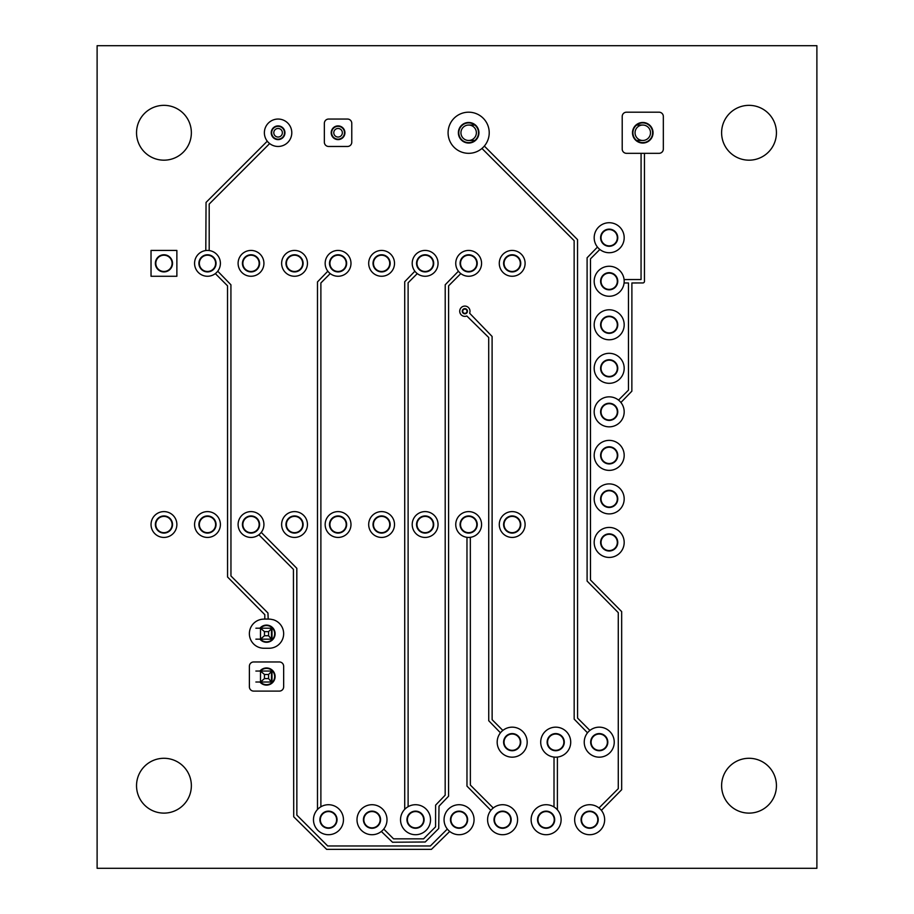 <?xml version="1.0" encoding="UTF-8"?>
<svg xmlns="http://www.w3.org/2000/svg" width="914" height="914" viewBox="0 0 914 914"><rect width="100%" height="100%" fill="white"/><g stroke="black" fill="none" stroke-linecap="round" stroke-linejoin="round"><path stroke-width="1.37" d="M271.469 671.093L271.469 681.97L268.579 678.588L268.579 674.475L271.995 671.047L271.995 682.015L255.886 682.015M271.458 671.047L255.886 671.047M271.469 628.249L271.469 639.126L268.579 635.744L268.579 631.631L271.995 628.204L271.995 639.172L255.897 639.172M271.458 628.204L255.897 628.204M260.501 671.093L260.49 671.047A8.135 8.135 0 0 1 273.96 673.241A8.135 8.135 0 0 1 260.501 682.015L260.501 671.093L264.466 674.475L264.466 678.588L260.501 681.97M268.567 678.588L264.454 678.588M268.567 674.475L264.454 674.475M260.501 628.249L260.49 628.204A8.135 8.135 0 0 1 273.96 630.397A8.135 8.135 0 0 1 260.501 639.172L260.501 628.249L264.466 631.631L264.466 635.744L260.501 639.126M268.567 635.744L264.454 635.744M268.567 631.631L264.454 631.631M635.059 132.758A7.712 7.712 0 0 1 646.632 126.075A7.712 7.712 0 0 1 646.632 139.442A7.712 7.712 0 0 1 635.059 132.758M476.365 132.758A7.712 7.712 0 0 0 464.803 126.075A7.712 7.712 0 0 0 464.803 139.442A7.712 7.712 0 0 0 476.365 132.758M282.369 132.758A4.284 4.284 0 0 1 275.948 136.472A4.284 4.284 0 0 1 275.948 129.045A4.284 4.284 0 0 1 282.369 132.758M342.35 132.758A4.284 4.284 0 0 1 335.929 136.472A4.284 4.284 0 0 1 335.929 129.045A4.284 4.284 0 0 1 342.35 132.758M553.998 806.959L554.021 757.066M557.391 757.066L557.391 809.827M217.738 271.207L230.922 284.78L230.956 575.969L267.939 612.997L268.202 619.098M264.809 619.098L264.809 614.665L227.563 577.008L227.529 285.819L215.338 273.606M624.079 279.558L641.057 279.535L641.08 153.323M644.45 153.323L644.45 281.592A1.714 1.714 0 0 1 643.102 282.94L631.894 282.974L631.86 391.181L620.903 402.491M618.515 400.103L628.466 390.141L628.466 282.974L624.079 282.963M205.799 250.539L206.05 202.417L267.276 141.19M269.653 143.567L209.192 204.073L209.192 250.539M484.34 146.069L577.534 239.628L577.568 718.073L589.907 730.435M587.519 732.822L574.175 719.112L574.141 240.668L481.952 148.445M500.461 732.822L488.739 720.735L488.704 337.495L466.826 315.981A5.141 5.141 0 0 1 459.765 311.903A5.141 5.141 0 0 1 465.534 306.133A5.141 5.141 0 0 1 469.613 313.194L492.098 336.455L492.132 719.695L502.849 730.435M467.214 311.228A2.354 2.354 0 0 0 463.684 309.195A2.354 2.354 0 0 0 463.684 313.262A2.354 2.354 0 0 0 467.214 311.228M383.731 829.055L393.557 838.846L423.57 838.846L435.578 826.839L435.612 805.143L445.175 795.169L445.209 284.78L458.405 271.218M460.793 273.606L448.603 285.819L448.568 796.208L439.006 806.182L438.72 828.507L425.238 841.988L392.506 842.24L381.344 831.443M404.719 809.324L404.719 281.729L414.876 271.218M417.264 273.606L408.112 282.78L408.112 806.685M317.489 809.507L317.489 281.912L327.818 271.218M330.205 273.606L320.883 282.952L320.883 806.776M470.333 537.329L470.367 785.069L493.252 807.987M490.864 810.364L466.974 786.12L466.974 537.329M261.255 532.394L296.822 568.325L296.856 815.117L327.715 845.976L430.368 845.976L447.323 829.055M449.711 831.443L431.419 849.369L326.664 849.369L293.714 816.785L293.428 569.365L258.868 534.77M598.978 807.987L618.275 788.656L618.275 612.643L587.096 581.064L587.096 257.794L597.459 247.077M599.847 249.465L590.49 258.845L590.49 580.013L621.669 611.603L621.669 789.707L601.366 810.364M561.116 819.709A14.99 14.99 0 0 0 538.62 806.731A14.99 14.99 0 0 0 538.62 832.7A14.99 14.99 0 0 0 561.116 819.709M546.115 827.856A8.135 8.135 0 0 1 539.066 815.642A8.135 8.135 0 0 1 553.164 815.642A8.135 8.135 0 0 1 546.115 827.856A8.135 8.135 0 0 1 539.066 815.642A8.135 8.135 0 0 1 553.164 815.642A8.135 8.135 0 0 1 546.115 827.856M546.115 828.278A8.569 8.569 0 0 0 553.541 815.425A8.569 8.569 0 0 0 538.689 815.425A8.569 8.569 0 0 0 546.115 828.278M220.4 263.346A12.922 12.922 0 0 0 201.023 252.161A12.922 12.922 0 0 0 201.023 274.531A12.922 12.922 0 0 0 220.4 263.346M207.478 271.481A8.135 8.135 0 0 1 200.429 259.279A8.135 8.135 0 0 1 214.527 259.279A8.135 8.135 0 0 1 207.478 271.481A8.135 8.135 0 0 1 200.429 259.279A8.135 8.135 0 0 1 214.527 259.279A8.135 8.135 0 0 1 207.478 271.481M207.478 271.915A8.569 8.569 0 0 0 214.904 259.062A8.569 8.569 0 0 0 200.052 259.062A8.569 8.569 0 0 0 207.478 271.915M262.524 619.189A66.939 66.939 0 0 1 270.51 619.189L273.32 619.749A14.567 14.567 0 0 1 269.093 648.255L263.94 648.255A14.567 14.567 0 0 1 249.396 634.407A14.567 14.567 0 0 1 262.524 619.189M259.93 639.172A8.569 8.569 0 0 0 274.28 630.054A8.569 8.569 0 0 0 259.93 628.204M260.501 628.204A8.135 8.135 0 0 1 273.96 630.397A8.135 8.135 0 0 1 260.501 639.172M622.206 116.478A4.284 4.284 0 0 1 626.49 112.194L659.051 112.194A4.284 4.284 0 0 1 663.336 116.478L663.336 149.039A4.284 4.284 0 0 1 659.051 153.323L626.49 153.323A4.284 4.284 0 0 1 622.206 149.039L622.206 116.478M642.771 142.618A9.848 9.848 0 0 1 634.236 127.834A9.848 9.848 0 0 1 651.305 127.834A9.848 9.848 0 0 1 642.771 142.618A9.848 9.848 0 0 1 634.236 127.834A9.848 9.848 0 0 1 651.305 127.834A9.848 9.848 0 0 1 642.771 142.618M642.771 143.041A10.283 10.283 0 0 0 651.671 127.617A10.283 10.283 0 0 0 633.87 127.617A10.283 10.283 0 0 0 642.771 143.041M291.795 132.758A13.71 13.71 0 0 0 271.23 120.888A13.71 13.71 0 0 0 271.23 144.629A13.71 13.71 0 0 0 291.795 132.758M278.085 139.179A6.421 6.421 0 0 1 272.521 129.548A6.421 6.421 0 0 1 283.648 129.548A6.421 6.421 0 0 1 278.085 139.179A6.421 6.421 0 0 1 272.521 129.548A6.421 6.421 0 0 1 283.648 129.548A6.421 6.421 0 0 1 278.085 139.179M278.085 139.614A6.855 6.855 0 0 0 284.026 129.331A6.855 6.855 0 0 0 272.144 129.331A6.855 6.855 0 0 0 278.085 139.614M624.182 281.249A14.99 14.99 0 0 0 601.686 268.27A14.99 14.99 0 0 0 601.686 294.239A14.99 14.99 0 0 0 624.182 281.249M609.181 289.395A8.135 8.135 0 0 1 602.132 277.182A8.135 8.135 0 0 1 616.23 277.182A8.135 8.135 0 0 1 609.181 289.395A8.135 8.135 0 0 1 602.132 277.182A8.135 8.135 0 0 1 616.23 277.182A8.135 8.135 0 0 1 609.181 289.395M609.181 289.818A8.569 8.569 0 0 0 616.607 276.965A8.569 8.569 0 0 0 601.755 276.965A8.569 8.569 0 0 0 609.181 289.818M624.182 411.837A14.99 14.99 0 0 0 601.686 398.858A14.99 14.99 0 0 0 601.686 424.827A14.99 14.99 0 0 0 624.182 411.837M609.181 419.983A8.135 8.135 0 0 1 602.132 407.77A8.135 8.135 0 0 1 616.23 407.77A8.135 8.135 0 0 1 609.181 419.983A8.135 8.135 0 0 1 602.132 407.77A8.135 8.135 0 0 1 616.23 407.77A8.135 8.135 0 0 1 609.181 419.983M609.181 420.406A8.569 8.569 0 0 0 616.607 407.553A8.569 8.569 0 0 0 601.755 407.553A8.569 8.569 0 0 0 609.181 420.406M570.713 742.168A14.99 14.99 0 0 0 548.217 729.178A14.99 14.99 0 0 0 548.217 755.158A14.99 14.99 0 0 0 570.713 742.168M555.712 750.314A8.135 8.135 0 0 1 548.663 738.101A8.135 8.135 0 0 1 562.761 738.101A8.135 8.135 0 0 1 555.712 750.314A8.135 8.135 0 0 1 548.663 738.101A8.135 8.135 0 0 1 562.761 738.101A8.135 8.135 0 0 1 555.712 750.314M555.712 750.737A8.569 8.569 0 0 0 563.138 737.884A8.569 8.569 0 0 0 548.286 737.884A8.569 8.569 0 0 0 555.712 750.737M283.648 686.814A4.284 4.284 0 0 1 279.376 691.098L253.669 691.098A4.284 4.284 0 0 1 249.385 686.814L249.385 666.249A4.284 4.284 0 0 1 253.669 661.965L279.376 661.965M283.66 666.249L283.66 686.814M279.364 661.965A4.284 4.284 0 0 1 283.648 666.249M259.93 682.015A8.569 8.569 0 0 0 274.28 672.898A8.569 8.569 0 0 0 259.93 671.047M260.501 671.047A8.135 8.135 0 0 1 273.96 673.241A8.135 8.135 0 0 1 260.501 682.015M489.219 132.758A20.565 20.565 0 0 0 458.371 114.947A20.565 20.565 0 0 0 458.371 150.57A20.565 20.565 0 0 0 489.219 132.758M468.654 142.618A9.848 9.848 0 0 1 460.119 127.834A9.848 9.848 0 0 1 477.188 127.834A9.848 9.848 0 0 1 468.654 142.618A9.848 9.848 0 0 1 460.119 127.834A9.848 9.848 0 0 1 477.188 127.834A9.848 9.848 0 0 1 468.654 142.618M468.654 143.041A10.283 10.283 0 0 0 477.554 127.617A10.283 10.283 0 0 0 459.753 127.617A10.283 10.283 0 0 0 468.654 143.041M324.356 123.333A4.284 4.284 0 0 1 328.64 119.049L347.491 119.049A4.284 4.284 0 0 1 351.776 123.333L351.776 142.184A4.284 4.284 0 0 1 347.491 146.469L328.64 146.469A4.284 4.284 0 0 1 324.356 142.184L324.356 123.333M338.066 139.179A6.421 6.421 0 0 1 332.502 129.548A6.421 6.421 0 0 1 343.63 129.548A6.421 6.421 0 0 1 338.066 139.179A6.421 6.421 0 0 1 332.502 129.548A6.421 6.421 0 0 1 343.63 129.548A6.421 6.421 0 0 1 338.066 139.179M338.066 139.614A6.855 6.855 0 0 0 344.007 129.331A6.855 6.855 0 0 0 332.125 129.331A6.855 6.855 0 0 0 338.066 139.614M614.242 742.168A14.99 14.99 0 0 0 591.746 729.178A14.99 14.99 0 0 0 591.746 755.158A14.99 14.99 0 0 0 614.242 742.168M599.241 750.314A8.135 8.135 0 0 1 592.192 738.101A8.135 8.135 0 0 1 606.29 738.101A8.135 8.135 0 0 1 599.241 750.314A8.135 8.135 0 0 1 592.192 738.101A8.135 8.135 0 0 1 606.29 738.101A8.135 8.135 0 0 1 599.241 750.314M599.241 750.737A8.569 8.569 0 0 0 606.668 737.884A8.569 8.569 0 0 0 591.815 737.884A8.569 8.569 0 0 0 599.241 750.737M151.027 276.268L151.027 250.425L176.87 250.425L176.87 276.268L151.027 276.268M163.949 271.481A8.135 8.135 0 0 1 156.9 259.279A8.135 8.135 0 0 1 170.998 259.279A8.135 8.135 0 0 1 163.949 271.481A8.135 8.135 0 0 1 156.9 259.279A8.135 8.135 0 0 1 170.998 259.279A8.135 8.135 0 0 1 163.949 271.481M163.949 271.915A8.569 8.569 0 0 0 171.375 259.062A8.569 8.569 0 0 0 156.523 259.062A8.569 8.569 0 0 0 163.949 271.915M527.184 742.168A14.99 14.99 0 0 0 504.688 729.178A14.99 14.99 0 0 0 504.688 755.158A14.99 14.99 0 0 0 527.184 742.168M512.183 750.314A8.135 8.135 0 0 1 505.134 738.101A8.135 8.135 0 0 1 519.232 738.101A8.135 8.135 0 0 1 512.183 750.314A8.135 8.135 0 0 1 505.134 738.101A8.135 8.135 0 0 1 519.232 738.101A8.135 8.135 0 0 1 512.183 750.314M512.183 750.737A8.569 8.569 0 0 0 519.609 737.884A8.569 8.569 0 0 0 504.757 737.884A8.569 8.569 0 0 0 512.183 750.737M386.999 819.709A14.99 14.99 0 0 0 364.503 806.731A14.99 14.99 0 0 0 364.503 832.7A14.99 14.99 0 0 0 386.999 819.709M371.998 827.856A8.135 8.135 0 0 1 364.949 815.642A8.135 8.135 0 0 1 379.047 815.642A8.135 8.135 0 0 1 371.998 827.856A8.135 8.135 0 0 1 364.949 815.642A8.135 8.135 0 0 1 379.047 815.642A8.135 8.135 0 0 1 371.998 827.856M371.998 828.278A8.569 8.569 0 0 0 379.424 815.425A8.569 8.569 0 0 0 364.572 815.425A8.569 8.569 0 0 0 371.998 828.278M481.575 263.346A12.922 12.922 0 0 0 462.198 252.161A12.922 12.922 0 0 0 462.198 274.531A12.922 12.922 0 0 0 481.575 263.346M468.654 271.481A8.135 8.135 0 0 1 461.604 259.279A8.135 8.135 0 0 1 475.703 259.279A8.135 8.135 0 0 1 468.654 271.481A8.135 8.135 0 0 1 461.604 259.279A8.135 8.135 0 0 1 475.703 259.279A8.135 8.135 0 0 1 468.654 271.481M468.654 271.915A8.569 8.569 0 0 0 476.08 259.062A8.569 8.569 0 0 0 461.227 259.062A8.569 8.569 0 0 0 468.654 271.915M430.528 819.709A14.99 14.99 0 0 0 408.032 806.731A14.99 14.99 0 0 0 408.032 832.7A14.99 14.99 0 0 0 430.528 819.709M415.527 827.856A8.135 8.135 0 0 1 408.478 815.642A8.135 8.135 0 0 1 422.576 815.642A8.135 8.135 0 0 1 415.527 827.856A8.135 8.135 0 0 1 408.478 815.642A8.135 8.135 0 0 1 422.576 815.642A8.135 8.135 0 0 1 415.527 827.856M415.527 828.278A8.569 8.569 0 0 0 422.954 815.425A8.569 8.569 0 0 0 408.101 815.425A8.569 8.569 0 0 0 415.527 828.278M438.046 263.346A12.922 12.922 0 0 0 418.658 252.161A12.922 12.922 0 0 0 418.658 274.531A12.922 12.922 0 0 0 438.046 263.346M425.124 271.481A8.135 8.135 0 0 1 418.075 259.279A8.135 8.135 0 0 1 432.173 259.279A8.135 8.135 0 0 1 425.124 271.481A8.135 8.135 0 0 1 418.075 259.279A8.135 8.135 0 0 1 432.173 259.279A8.135 8.135 0 0 1 425.124 271.481M425.124 271.915A8.569 8.569 0 0 0 432.551 259.062A8.569 8.569 0 0 0 417.698 259.062A8.569 8.569 0 0 0 425.124 271.915M343.458 819.709A14.99 14.99 0 0 0 320.974 806.731A14.99 14.99 0 0 0 320.974 832.7A14.99 14.99 0 0 0 343.458 819.709M328.469 827.856A8.135 8.135 0 0 1 321.42 815.642A8.135 8.135 0 0 1 335.518 815.642A8.135 8.135 0 0 1 328.469 827.856A8.135 8.135 0 0 1 321.42 815.642A8.135 8.135 0 0 1 335.518 815.642A8.135 8.135 0 0 1 328.469 827.856M328.469 828.278A8.569 8.569 0 0 0 335.895 815.425A8.569 8.569 0 0 0 321.043 815.425A8.569 8.569 0 0 0 328.469 828.278M350.987 263.346A12.922 12.922 0 0 0 331.611 252.161A12.922 12.922 0 0 0 331.611 274.531A12.922 12.922 0 0 0 350.987 263.346M338.066 271.481A8.135 8.135 0 0 1 331.017 259.279A8.135 8.135 0 0 1 345.115 259.279A8.135 8.135 0 0 1 338.066 271.481A8.135 8.135 0 0 1 331.017 259.279A8.135 8.135 0 0 1 345.115 259.279A8.135 8.135 0 0 1 338.066 271.481M338.066 271.915A8.569 8.569 0 0 0 345.492 259.062A8.569 8.569 0 0 0 330.639 259.062A8.569 8.569 0 0 0 338.066 271.915M517.587 819.709A14.99 14.99 0 0 0 495.091 806.731A14.99 14.99 0 0 0 495.091 832.7A14.99 14.99 0 0 0 517.587 819.709M502.586 827.856A8.135 8.135 0 0 1 495.537 815.642A8.135 8.135 0 0 1 509.635 815.642A8.135 8.135 0 0 1 502.586 827.856A8.135 8.135 0 0 1 495.537 815.642A8.135 8.135 0 0 1 509.635 815.642A8.135 8.135 0 0 1 502.586 827.856M502.586 828.278A8.569 8.569 0 0 0 510.012 815.425A8.569 8.569 0 0 0 495.159 815.425A8.569 8.569 0 0 0 502.586 828.278M481.575 524.522A12.922 12.922 0 0 0 462.198 513.337A12.922 12.922 0 0 0 462.198 535.707A12.922 12.922 0 0 0 481.575 524.522M468.654 532.668A8.135 8.135 0 0 1 461.604 520.454A8.135 8.135 0 0 1 475.703 520.454A8.135 8.135 0 0 1 468.654 532.668A8.135 8.135 0 0 1 461.604 520.454A8.135 8.135 0 0 1 475.703 520.454A8.135 8.135 0 0 1 468.654 532.668M468.654 533.091A8.569 8.569 0 0 0 476.08 520.237A8.569 8.569 0 0 0 461.227 520.237A8.569 8.569 0 0 0 468.654 533.091M474.058 819.709A14.99 14.99 0 0 0 451.562 806.731A14.99 14.99 0 0 0 451.562 832.7A14.99 14.99 0 0 0 474.058 819.709M459.057 827.856A8.135 8.135 0 0 1 452.007 815.642A8.135 8.135 0 0 1 466.106 815.642A8.135 8.135 0 0 1 459.057 827.856A8.135 8.135 0 0 1 452.007 815.642A8.135 8.135 0 0 1 466.106 815.642A8.135 8.135 0 0 1 459.057 827.856M459.057 828.278A8.569 8.569 0 0 0 466.483 815.425A8.569 8.569 0 0 0 451.63 815.425A8.569 8.569 0 0 0 459.057 828.278M263.929 524.522A12.922 12.922 0 0 0 244.552 513.337A12.922 12.922 0 0 0 244.552 535.707A12.922 12.922 0 0 0 263.929 524.522M251.007 532.668A8.135 8.135 0 0 1 243.958 520.454A8.135 8.135 0 0 1 258.056 520.454A8.135 8.135 0 0 1 251.007 532.668A8.135 8.135 0 0 1 243.958 520.454A8.135 8.135 0 0 1 258.056 520.454A8.135 8.135 0 0 1 251.007 532.668M251.007 533.091A8.569 8.569 0 0 0 258.433 520.237A8.569 8.569 0 0 0 243.581 520.237A8.569 8.569 0 0 0 251.007 533.091M604.645 819.709A14.99 14.99 0 0 0 582.149 806.731A14.99 14.99 0 0 0 582.149 832.7A14.99 14.99 0 0 0 604.645 819.709M589.644 827.856A8.135 8.135 0 0 1 582.595 815.642A8.135 8.135 0 0 1 596.693 815.642A8.135 8.135 0 0 1 589.644 827.856A8.135 8.135 0 0 1 582.595 815.642A8.135 8.135 0 0 1 596.693 815.642A8.135 8.135 0 0 1 589.644 827.856M589.644 828.278A8.569 8.569 0 0 0 597.071 815.425A8.569 8.569 0 0 0 582.218 815.425A8.569 8.569 0 0 0 589.644 828.278M263.929 263.346A12.922 12.922 0 0 0 244.552 252.161A12.922 12.922 0 0 0 244.552 274.531A12.922 12.922 0 0 0 263.929 263.346M251.007 271.481A8.135 8.135 0 0 1 243.958 259.279A8.135 8.135 0 0 1 258.056 259.279A8.135 8.135 0 0 1 251.007 271.481A8.135 8.135 0 0 1 243.958 259.279A8.135 8.135 0 0 1 258.056 259.279A8.135 8.135 0 0 1 251.007 271.481M251.007 271.915A8.569 8.569 0 0 0 258.433 259.062A8.569 8.569 0 0 0 243.581 259.062A8.569 8.569 0 0 0 251.007 271.915M624.182 237.72A14.99 14.99 0 0 0 601.686 224.741A14.99 14.99 0 0 0 601.686 250.71A14.99 14.99 0 0 0 624.182 237.72M609.181 245.866A8.135 8.135 0 0 1 602.132 233.653A8.135 8.135 0 0 1 616.23 233.653A8.135 8.135 0 0 1 609.181 245.866A8.135 8.135 0 0 1 602.132 233.653A8.135 8.135 0 0 1 616.23 233.653A8.135 8.135 0 0 1 609.181 245.866M609.181 246.289A8.569 8.569 0 0 0 616.607 233.436A8.569 8.569 0 0 0 601.755 233.436A8.569 8.569 0 0 0 609.181 246.289M394.517 524.522A12.922 12.922 0 0 0 375.14 513.337A12.922 12.922 0 0 0 375.14 535.707A12.922 12.922 0 0 0 394.517 524.522M381.595 532.668A8.135 8.135 0 0 1 374.546 520.454A8.135 8.135 0 0 1 388.644 520.454A8.135 8.135 0 0 1 381.595 532.668A8.135 8.135 0 0 1 374.546 520.454A8.135 8.135 0 0 1 388.644 520.454A8.135 8.135 0 0 1 381.595 532.668M381.595 533.091A8.569 8.569 0 0 0 389.021 520.237A8.569 8.569 0 0 0 374.169 520.237A8.569 8.569 0 0 0 381.595 533.091M624.182 324.778A14.99 14.99 0 0 0 601.686 311.8A14.99 14.99 0 0 0 601.686 337.769A14.99 14.99 0 0 0 624.182 324.778M609.181 332.924A8.135 8.135 0 0 1 602.132 320.711A8.135 8.135 0 0 1 616.23 320.711A8.135 8.135 0 0 1 609.181 332.924A8.135 8.135 0 0 1 602.132 320.711A8.135 8.135 0 0 1 616.23 320.711A8.135 8.135 0 0 1 609.181 332.924M609.181 333.347A8.569 8.569 0 0 0 616.607 320.494A8.569 8.569 0 0 0 601.755 320.494A8.569 8.569 0 0 0 609.181 333.347M438.046 524.522A12.922 12.922 0 0 0 418.658 513.337A12.922 12.922 0 0 0 418.658 535.707A12.922 12.922 0 0 0 438.046 524.522M425.124 532.668A8.135 8.135 0 0 1 418.075 520.454A8.135 8.135 0 0 1 432.173 520.454A8.135 8.135 0 0 1 425.124 532.668A8.135 8.135 0 0 1 418.075 520.454A8.135 8.135 0 0 1 432.173 520.454A8.135 8.135 0 0 1 425.124 532.668M425.124 533.091A8.569 8.569 0 0 0 432.551 520.237A8.569 8.569 0 0 0 417.698 520.237A8.569 8.569 0 0 0 425.124 533.091M624.182 368.308A14.99 14.99 0 0 0 601.686 355.329A14.99 14.99 0 0 0 601.686 381.298A14.99 14.99 0 0 0 624.182 368.308M609.181 376.454A8.135 8.135 0 0 1 602.132 364.24A8.135 8.135 0 0 1 616.23 364.24A8.135 8.135 0 0 1 609.181 376.454A8.135 8.135 0 0 1 602.132 364.24A8.135 8.135 0 0 1 616.23 364.24A8.135 8.135 0 0 1 609.181 376.454M609.181 376.876A8.569 8.569 0 0 0 616.607 364.023A8.569 8.569 0 0 0 601.755 364.023A8.569 8.569 0 0 0 609.181 376.876M624.182 498.895A14.99 14.99 0 0 0 601.686 485.917A14.99 14.99 0 0 0 601.686 511.886A14.99 14.99 0 0 0 624.182 498.895M609.181 507.042A8.135 8.135 0 0 1 602.132 494.828A8.135 8.135 0 0 1 616.23 494.828A8.135 8.135 0 0 1 609.181 507.042A8.135 8.135 0 0 1 602.132 494.828A8.135 8.135 0 0 1 616.23 494.828A8.135 8.135 0 0 1 609.181 507.042M609.181 507.464A8.569 8.569 0 0 0 616.607 494.611A8.569 8.569 0 0 0 601.755 494.611A8.569 8.569 0 0 0 609.181 507.464M624.182 455.366A14.99 14.99 0 0 0 601.686 442.387A14.99 14.99 0 0 0 601.686 468.356A14.99 14.99 0 0 0 624.182 455.366M609.181 463.512A8.135 8.135 0 0 1 602.132 451.299A8.135 8.135 0 0 1 616.23 451.299A8.135 8.135 0 0 1 609.181 463.512A8.135 8.135 0 0 1 602.132 451.299A8.135 8.135 0 0 1 616.23 451.299A8.135 8.135 0 0 1 609.181 463.512M609.181 463.935A8.569 8.569 0 0 0 616.607 451.082A8.569 8.569 0 0 0 601.755 451.082A8.569 8.569 0 0 0 609.181 463.935M624.182 542.436A14.99 14.99 0 0 0 601.686 529.446A14.99 14.99 0 0 0 601.686 555.415A14.99 14.99 0 0 0 624.182 542.436M609.181 550.571A8.135 8.135 0 0 1 602.132 538.357A8.135 8.135 0 0 1 616.23 538.357A8.135 8.135 0 0 1 609.181 550.571A8.135 8.135 0 0 1 602.132 538.357A8.135 8.135 0 0 1 616.23 538.357A8.135 8.135 0 0 1 609.181 550.571M609.181 551.005A8.569 8.569 0 0 0 616.607 538.152A8.569 8.569 0 0 0 601.755 538.152A8.569 8.569 0 0 0 609.181 551.005M307.458 263.346A12.922 12.922 0 0 0 288.081 252.161A12.922 12.922 0 0 0 288.081 274.531A12.922 12.922 0 0 0 307.458 263.346M294.537 271.481A8.135 8.135 0 0 1 287.487 259.279A8.135 8.135 0 0 1 301.586 259.279A8.135 8.135 0 0 1 294.537 271.481A8.135 8.135 0 0 1 287.487 259.279A8.135 8.135 0 0 1 301.586 259.279A8.135 8.135 0 0 1 294.537 271.481M294.537 271.915A8.569 8.569 0 0 0 301.963 259.062A8.569 8.569 0 0 0 287.11 259.062A8.569 8.569 0 0 0 294.537 271.915M350.987 524.522A12.922 12.922 0 0 0 331.611 513.337A12.922 12.922 0 0 0 331.611 535.707A12.922 12.922 0 0 0 350.987 524.522M338.066 532.668A8.135 8.135 0 0 1 331.017 520.454A8.135 8.135 0 0 1 345.115 520.454A8.135 8.135 0 0 1 338.066 532.668A8.135 8.135 0 0 1 331.017 520.454A8.135 8.135 0 0 1 345.115 520.454A8.135 8.135 0 0 1 338.066 532.668M338.066 533.091A8.569 8.569 0 0 0 345.492 520.237A8.569 8.569 0 0 0 330.639 520.237A8.569 8.569 0 0 0 338.066 533.091M307.458 524.522A12.922 12.922 0 0 0 288.081 513.337A12.922 12.922 0 0 0 288.081 535.707A12.922 12.922 0 0 0 307.458 524.522M294.537 532.668A8.135 8.135 0 0 1 287.487 520.454A8.135 8.135 0 0 1 301.586 520.454A8.135 8.135 0 0 1 294.537 532.668A8.135 8.135 0 0 1 287.487 520.454A8.135 8.135 0 0 1 301.586 520.454A8.135 8.135 0 0 1 294.537 532.668M294.537 533.091A8.569 8.569 0 0 0 301.963 520.237A8.569 8.569 0 0 0 287.11 520.237A8.569 8.569 0 0 0 294.537 533.091M394.517 263.346A12.922 12.922 0 0 0 375.14 252.161A12.922 12.922 0 0 0 375.14 274.531A12.922 12.922 0 0 0 394.517 263.346M381.595 271.481A8.135 8.135 0 0 1 374.546 259.279A8.135 8.135 0 0 1 388.644 259.279A8.135 8.135 0 0 1 381.595 271.481A8.135 8.135 0 0 1 374.546 259.279A8.135 8.135 0 0 1 388.644 259.279A8.135 8.135 0 0 1 381.595 271.481M381.595 271.915A8.569 8.569 0 0 0 389.021 259.062A8.569 8.569 0 0 0 374.169 259.062A8.569 8.569 0 0 0 381.595 271.915M525.104 263.346A12.922 12.922 0 0 0 505.728 252.161A12.922 12.922 0 0 0 505.728 274.531A12.922 12.922 0 0 0 525.104 263.346M512.183 271.481A8.135 8.135 0 0 1 505.134 259.279A8.135 8.135 0 0 1 519.232 259.279A8.135 8.135 0 0 1 512.183 271.481A8.135 8.135 0 0 1 505.134 259.279A8.135 8.135 0 0 1 519.232 259.279A8.135 8.135 0 0 1 512.183 271.481M512.183 271.915A8.569 8.569 0 0 0 519.609 259.062A8.569 8.569 0 0 0 504.757 259.062A8.569 8.569 0 0 0 512.183 271.915M525.104 524.522A12.922 12.922 0 0 0 505.728 513.337A12.922 12.922 0 0 0 505.728 535.707A12.922 12.922 0 0 0 525.104 524.522M512.183 532.668A8.135 8.135 0 0 1 505.134 520.454A8.135 8.135 0 0 1 519.232 520.454A8.135 8.135 0 0 1 512.183 532.668A8.135 8.135 0 0 1 505.134 520.454A8.135 8.135 0 0 1 519.232 520.454A8.135 8.135 0 0 1 512.183 532.668M512.183 533.091A8.569 8.569 0 0 0 519.609 520.237A8.569 8.569 0 0 0 504.757 520.237A8.569 8.569 0 0 0 512.183 533.091M220.4 524.522A12.922 12.922 0 0 0 201.023 513.337A12.922 12.922 0 0 0 201.023 535.707A12.922 12.922 0 0 0 220.4 524.522M207.478 532.668A8.135 8.135 0 0 1 200.429 520.454A8.135 8.135 0 0 1 214.527 520.454A8.135 8.135 0 0 1 207.478 532.668A8.135 8.135 0 0 1 200.429 520.454A8.135 8.135 0 0 1 214.527 520.454A8.135 8.135 0 0 1 207.478 532.668M207.478 533.091A8.569 8.569 0 0 0 214.904 520.237A8.569 8.569 0 0 0 200.052 520.237A8.569 8.569 0 0 0 207.478 533.091M176.87 524.522A12.922 12.922 0 0 0 157.494 513.337A12.922 12.922 0 0 0 157.494 535.707A12.922 12.922 0 0 0 176.87 524.522M163.949 532.668A8.135 8.135 0 0 1 156.9 520.454A8.135 8.135 0 0 1 170.998 520.454A8.135 8.135 0 0 1 163.949 532.668A8.135 8.135 0 0 1 156.9 520.454A8.135 8.135 0 0 1 170.998 520.454A8.135 8.135 0 0 1 163.949 532.668M163.949 533.091A8.569 8.569 0 0 0 171.375 520.237A8.569 8.569 0 0 0 156.523 520.237A8.569 8.569 0 0 0 163.949 533.091M464.86 313.799A2.571 2.571 0 0 0 467.088 309.937A2.571 2.571 0 0 0 462.633 309.937A2.571 2.571 0 0 0 464.86 313.799M464.86 313.365A2.148 2.148 0 0 1 463.01 310.154A2.148 2.148 0 0 1 466.711 310.154A2.148 2.148 0 0 1 464.86 313.365M816.888 868.3L97.113 868.3L97.113 45.7L816.888 45.7L816.888 868.3M163.949 813.117A27.42 27.42 0 0 1 140.208 771.987A27.42 27.42 0 0 1 187.69 771.987A27.42 27.42 0 0 1 163.949 813.117M749.023 813.117A27.42 27.42 0 0 1 725.282 771.987A27.42 27.42 0 0 1 772.764 771.987A27.42 27.42 0 0 1 749.023 813.117M163.949 160.178A27.42 27.42 0 0 1 140.208 119.049A27.42 27.42 0 0 1 187.69 119.049A27.42 27.42 0 0 1 163.949 160.178M749.023 160.178A27.42 27.42 0 0 1 725.282 119.049A27.42 27.42 0 0 1 772.764 119.049A27.42 27.42 0 0 1 749.023 160.178M636.635 140.47L642.771 140.47M636.635 125.047L642.771 125.047M474.789 125.047L468.654 125.047M474.789 140.47L468.654 140.47"/></g></svg>
